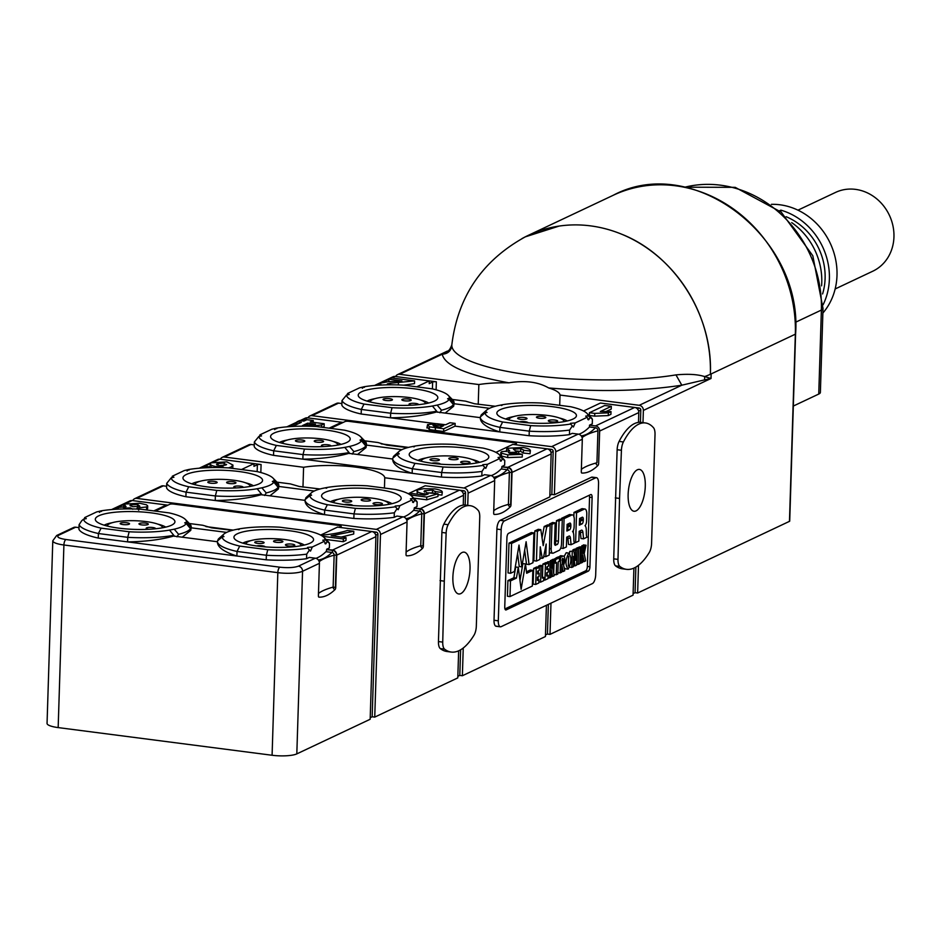 <?xml version="1.0" encoding="UTF-8"?>
<svg xmlns="http://www.w3.org/2000/svg" width="941" height="941" viewBox="0 0 941 941"><rect width="100%" height="100%" fill="white"/><g stroke="black" fill="none" stroke-linecap="round" stroke-linejoin="round"><path stroke-width="1.41" d="M578.833 434.248A93.712 36.57 97.4 0 0 580.726 433.472A93.712 36.57 97.4 0 0 589.466 426.979L595.465 427.755A2.811 2.505 64.7 0 1 597.935 430.825L596.935 462.784A93.712 20.925 1.8 0 0 596.029 463.031L596.935 462.784M589.466 426.979L589.525 425.156L595.512 425.932A4.681 4.187 64.7 0 1 599.652 431.049L598.641 463.372A1.87 0.729 -82.6 0 1 597.982 465.442A93.712 36.57 -82.6 0 1 581.844 473.052A1.87 0.729 -82.6 0 1 581.303 471.559L582.314 439.235A4.681 4.187 -115.3 0 0 578.186 434.119L572.187 433.342L569.458 434.636A56.225 12.551 -178.2 0 1 529.124 435.73L455.021 426.144L443.623 431.519L429.319 429.567L427.473 427.32M550.979 603.146L550.003 634.375L633.058 595.171L633.916 568.105M615.285 497.883L619.566 498.436L621.425 450.28A9.375 3.658 -82.6 0 1 623.389 441.964A67.94 26.513 -82.6 0 1 638.786 424.144A67.94 26.513 -82.6 0 1 645.432 422.956A67.94 26.513 -82.6 0 1 653.524 427.743A9.375 3.658 -82.6 0 1 655.018 434.424L651.584 543.533A9.375 3.658 -82.6 0 1 649.255 552.52A79.656 31.088 -82.6 0 1 626.494 569.34L622.213 568.787A79.656 31.088 -82.6 0 1 615.543 565.859A9.375 3.658 -82.6 0 1 613.72 558.836L617.143 449.727A9.375 3.658 -82.6 0 1 619.107 441.411A67.94 26.513 -82.6 0 1 634.516 423.591A67.94 26.513 -82.6 0 1 638.492 422.403L638.798 412.57A4.681 4.187 -115.3 0 0 634.669 407.453L600.44 403.03L583.549 410.994M308.001 417.898A4.681 4.187 64.7 0 1 312.012 415.663L551.602 446.657A4.681 4.187 64.7 0 1 555.743 451.774L554.39 494.754L591.466 477.252A7.493 2.929 -82.6 0 1 592.195 477.122L596.476 477.675A7.493 2.929 -82.6 0 1 598.558 483.674L595.688 574.845A7.493 2.929 -82.6 0 1 592.418 583.585L501.13 626.682A7.493 2.929 -82.6 0 1 500.389 626.812A7.493 2.929 -82.6 0 1 498.307 620.813L501.177 529.642A7.493 2.929 -82.6 0 1 504.447 520.902L595.735 477.805A7.493 2.929 -82.6 0 1 596.476 477.675M645.432 422.956L638.586 422.074A67.94 26.513 97.4 0 0 638.504 422.062M58.166 727.593L63.906 544.992A18.738 4.187 -178.2 0 1 52.79 540.804L47.05 723.406A18.738 4.187 1.8 0 0 58.166 727.593L272.09 755.258A18.738 4.187 1.8 0 0 296.815 753.882L370.166 719.265L375.906 536.664A4.681 4.187 -115.3 0 0 371.766 531.536L337.537 527.113L320.646 535.088M638.504 565.294L637.633 593.018L789.464 521.349A2.811 0.623 1.8 0 0 789.711 521.114A2.811 0.623 1.8 0 0 789.487 520.855M637.633 593.018L635.069 592.689L633.117 593.606M550.003 634.375L547.439 634.046L545.474 634.975M463.243 648.02L462.372 675.744L545.427 636.539L546.415 605.298M462.372 675.744L459.796 675.415L457.844 676.332M132.74 500.624A4.681 4.187 64.7 0 1 136.751 498.389L376.341 529.383A4.681 4.187 64.7 0 1 380.47 534.5L374.741 717.101L457.796 677.896L458.643 650.831M374.741 717.101L372.165 716.771L370.213 717.701M496.848 626.13A7.493 2.929 -82.6 0 1 496.119 626.259A7.493 2.929 -82.6 0 1 494.025 620.26L496.895 529.089A7.493 2.929 -82.6 0 1 500.177 520.349L549.815 496.907L551.167 453.938A4.681 4.187 -115.3 0 0 547.039 448.822L512.81 444.387L495.919 452.362M491.202 475.617A93.712 36.57 97.4 0 0 493.096 474.829A93.712 36.57 97.4 0 0 501.224 468.947A1.87 0.729 97.4 0 0 501.882 466.889L507.881 467.289A4.681 4.187 64.7 0 1 512.022 472.417L510.998 504.729A1.87 0.729 -82.6 0 1 510.351 506.799A93.712 36.57 -82.6 0 1 494.213 514.421A1.87 0.729 -82.6 0 1 494.19 514.421A1.87 0.729 -82.6 0 1 493.672 512.916L494.684 480.592A4.681 4.187 -115.3 0 0 490.543 475.476L484.556 474.699L481.816 475.993A56.225 12.551 -178.2 0 1 441.482 477.087L273.537 455.362A56.225 12.551 -178.2 0 1 254.211 446.552L254.352 441.988A56.225 12.551 -178.2 0 0 273.678 450.798L303.014 454.597L302.861 459.161C320.516 458.937 335.866 457.008 348.911 453.35L392.656 459.008M302.967 487.109L303.59 467.277A49.203 10.986 -178.2 0 1 355.604 467.124A49.203 10.986 -178.2 0 1 384.763 477.769L463.972 488.014A4.681 4.187 64.7 0 1 468.112 493.143L467.724 505.364M440.023 580.597L444.293 581.162L446.152 533.006A9.375 3.658 -82.6 0 1 448.128 524.69A67.94 26.513 -82.6 0 1 463.525 506.87A67.94 26.513 -82.6 0 1 470.159 505.682A67.94 26.513 -82.6 0 1 478.251 510.469A9.375 3.658 -82.6 0 1 479.757 517.15L476.322 626.259A9.375 3.658 -82.6 0 1 473.993 635.246A79.656 31.088 -82.6 0 1 451.221 652.054L446.951 651.501A79.656 31.088 -82.6 0 1 440.282 648.584A9.375 3.658 -82.6 0 1 438.447 641.562L441.882 532.453A9.375 3.658 -82.6 0 1 443.846 524.137A67.94 26.513 -82.6 0 1 459.243 506.317A67.94 26.513 -82.6 0 1 463.231 505.129L463.537 495.295A4.681 4.187 -115.3 0 0 459.396 490.179L425.167 485.756L408.288 493.719M470.159 505.682L463.313 504.799A67.94 26.513 97.4 0 0 463.243 504.788M403.56 516.974A93.712 36.57 97.4 0 0 405.465 516.197A93.712 36.57 97.4 0 0 413.593 510.316A1.87 0.729 97.4 0 0 414.252 508.246L420.251 508.658A4.681 4.187 64.7 0 1 424.391 513.774L423.368 546.098A1.87 0.729 -82.6 0 1 422.709 548.168A93.712 36.57 -82.6 0 1 406.583 555.778A1.87 0.729 -82.6 0 1 406.559 555.778A1.87 0.729 -82.6 0 1 406.03 554.284L407.053 521.961A4.681 4.187 -115.3 0 0 402.913 516.844L396.926 516.068L394.185 517.35A56.225 12.551 -178.2 0 1 353.851 518.456L185.906 496.73A56.225 12.551 -178.2 0 1 166.581 487.909L166.722 483.345A56.225 12.551 -178.2 0 0 186.047 492.167L215.371 495.954L215.23 500.518C232.886 500.306 248.224 498.365 261.269 494.707L305.025 500.365M315.929 558.342A93.712 36.57 97.4 0 0 317.823 557.554A93.712 36.57 97.4 0 0 325.962 551.673A1.87 0.729 97.4 0 0 326.621 549.615L332.62 550.014A4.681 4.187 64.7 0 1 336.749 555.131L335.737 587.455A1.87 0.729 -82.6 0 1 335.078 589.525A93.712 36.57 -82.6 0 1 318.94 597.147A1.87 0.729 -82.6 0 1 318.399 595.641L319.422 563.318A4.681 4.187 -115.3 0 0 315.282 558.201L309.295 557.425L306.554 558.719A56.225 12.551 -178.2 0 1 266.221 559.813L98.264 538.087A56.225 12.551 -178.2 0 1 78.938 529.277L79.091 524.713L81.738 520.714L83.62 519.138L86.29 518.632L84.678 517.574L96.594 511.951L101.216 510.834A51.543 11.504 -178.2 0 1 141.103 509.257L169.157 512.892A51.543 11.504 -178.2 0 1 185.365 519.456A51.543 11.504 -178.2 0 1 186.647 522.032L184.707 522.843L186.224 523.525A51.543 11.504 -178.2 0 1 174.238 529.183L169.533 530.112A51.543 11.504 -178.2 0 1 129.152 531.771L101.099 528.148A51.543 11.504 -178.2 0 1 83.62 519.138M384.763 477.769L384.446 488.038M460.796 593.606A21.09 8.234 97.4 0 0 469.877 571.552A21.09 8.234 97.4 0 0 464.148 552.155A21.09 8.234 97.4 0 0 462.09 552.52A21.09 8.234 97.4 0 0 453.021 574.575A21.09 8.234 97.4 0 0 458.738 593.971A21.09 8.234 97.4 0 0 460.796 593.606M478.228 404.383L478.851 384.551A49.203 10.986 -178.2 0 1 508.928 382.811C524.949 380.188 538.205 381.905 548.685 387.951A49.203 10.986 -178.2 0 1 560.024 395.055L559.707 405.312M636.069 510.881A21.09 8.234 97.4 0 0 645.138 488.826A21.09 8.234 97.4 0 0 639.421 469.43A21.09 8.234 97.4 0 0 637.351 469.794A21.09 8.234 97.4 0 0 628.282 491.849A21.09 8.234 97.4 0 0 634.011 511.245A21.09 8.234 97.4 0 0 636.069 510.881M339.031 527.301L340.936 526.407A2.811 0.623 1.8 0 0 341.183 526.16A2.811 0.623 1.8 0 0 339.513 525.537L173.509 504.058A2.811 0.623 -178.2 0 0 169.803 504.27L166.369 505.893L166.404 504.976L132.175 500.541A4.681 4.187 -115.3 0 0 130.034 500.871L111.603 509.575M78.997 527.63L75.692 527.207A4.681 4.187 -115.3 0 0 73.551 527.536L56.683 535.488L52.79 540.804M241.461 469.547L254.035 463.607L219.806 459.184A4.681 4.187 -115.3 0 0 217.665 459.514L199.233 468.206M166.628 486.274L163.322 485.85A4.681 4.187 -115.3 0 0 161.182 486.168L134.598 498.718M372.165 716.771L377.906 534.17A1.87 1.67 -115.3 0 0 376.259 532.124L371.848 531.547M167.898 505.164L166.404 504.976L153.83 510.904M514.304 444.587L516.209 443.681A2.811 0.623 -178.2 0 0 516.444 443.434A2.811 0.623 -178.2 0 0 514.786 442.811L348.782 421.333A2.811 0.623 -178.2 0 0 345.065 421.544L341.642 423.168L341.665 422.25L307.436 417.828A4.681 4.187 -115.3 0 0 305.296 418.145L300.061 420.627M254.258 444.917L250.953 444.481A4.681 4.187 -115.3 0 0 248.812 444.811L222.241 457.35A4.681 4.187 64.7 0 1 224.381 457.032L303.59 467.277M220.37 459.255A4.681 4.187 64.7 0 1 222.241 457.35M416.734 386.822L429.296 380.893L395.079 376.459A4.681 4.187 -115.3 0 0 392.926 376.788L374.506 385.492M341.889 403.548L338.584 403.124A4.681 4.187 -115.3 0 0 336.443 403.454L309.871 415.993M554.39 494.754L551.826 494.425L553.179 451.445A1.87 1.67 -115.3 0 0 551.52 449.398L547.109 448.822M343.159 422.45L341.665 422.25L329.103 428.179M684.601 187.188L735.192 187.341L781.277 212.184L812.812 255.764L823.01 308.436L820.376 392.432A18.738 4.187 -178.2 0 1 818.752 394.056L793.322 406.053M635.069 592.689L635.869 567.094M547.439 634.046L548.368 604.381M551.826 494.425L549.862 495.342M626.494 569.34A79.656 31.088 -82.6 0 1 619.825 566.411A9.375 3.658 -82.6 0 1 617.99 559.389L619.566 498.436M459.796 675.415L460.608 649.819M451.221 652.054A79.656 31.088 -82.6 0 1 444.552 649.137A9.375 3.658 -82.6 0 1 442.729 642.115L444.293 581.162M138.739 510.151L137.033 508.034L146.62 506.952L147.702 505.929L147.619 508.669L145.961 509.893M209.937 466.595L210.737 462.878L226.887 461.855L232.968 465.089L231.086 467.018L228.569 467.889M232.968 465.089L232.709 468.418M205.903 526.584L233.262 530.124M166.369 505.893L155.324 511.104M313.212 422.321L313.271 420.486L310.201 421.933L324.21 423.744L324.127 426.485L322.375 427.308M388.821 381.681L388.904 379.211L391.621 377.929L414.605 380.893L414.51 383.634L403.713 385.163M435.801 423.662L361.168 414.005A56.225 12.551 -178.2 0 1 341.842 405.183L341.983 400.619A56.225 12.551 -178.2 0 0 361.309 409.441L390.644 413.228L390.503 417.804C408.147 417.581 423.497 415.64 436.542 411.982L480.286 417.639M381.164 443.858L408.535 447.398M341.642 423.168L330.597 428.378M395.643 376.529A4.681 4.187 64.7 0 1 399.643 374.306L478.851 384.551M508.928 382.811C466.971 375.153 444.728 365.626 442.223 354.204L447.187 351.181C448.716 351.193 450.269 349.076 451.821 344.841L451.833 345.9A135.598 30.277 1.8 0 0 532.206 375.365A135.598 30.277 1.8 0 0 675.967 374.894C688 373.765 697.563 374.33 704.656 376.576L704.597 379.87L681.813 385.198C642.421 391.197 598.053 392.115 548.685 387.951M640.421 422.309L640.809 410.088A1.87 1.67 -115.3 0 0 639.151 408.029L634.74 407.465M560.024 395.055L639.233 405.3A4.681 4.187 64.7 0 1 643.373 410.417L642.985 422.638M521.937 238.626A135.88 121.377 64.7 0 1 528.301 235.356A135.88 121.377 64.7 0 1 710.373 374.295A135.88 30.335 -178.2 0 1 710.361 374.295A135.88 30.335 -178.2 0 1 704.656 376.576L711.008 378.494L704.597 379.87M508.563 533.347L590.713 494.578A3.752 1.459 -82.6 0 1 591.077 494.507A3.752 1.459 -82.6 0 1 592.112 497.507L589.936 566.764A3.752 1.459 -82.6 0 1 588.301 571.14L506.152 609.909A3.752 1.459 -82.6 0 1 505.788 609.98A3.752 1.459 -82.6 0 1 504.752 606.98L506.928 537.723A3.752 1.459 -82.6 0 1 508.563 533.347M611.321 406.347L600.311 411.535L611.003 411.593L610.909 414.334L608.262 415.581L594.677 416.145L589.36 415.452L589.442 412.711L604.745 405.5L611.321 406.347L611.227 409.088L606.239 411.44M589.525 425.156L592.265 423.862L592.407 419.298A56.225 12.551 -178.2 0 0 591.301 417.769L586.878 413.299A51.543 11.504 -178.2 0 1 588.16 415.734L592.407 419.298M463.36 493.837L465.536 492.802L465.16 505.035M530.006 453.715L530.395 450.504L530.006 453.715L523.314 453.056L520.691 451.374L518.809 451.28M515.656 453.586L515.703 452.245L508.281 452.468L510.375 453.738L516.738 453.339L522.337 454.338L522.243 457.079L507.693 457.585L501.318 455.938L501.447 454.432M501.894 466.524L504.635 465.23L504.776 460.667A56.225 12.551 -178.2 0 0 503.67 459.137L499.248 454.668A51.543 11.504 -178.2 0 1 500.53 457.103L504.776 460.667M441.941 495.095L442.305 491.908L441.941 495.095L438.012 494.684M433.53 492.99L427.508 492.849M409.817 494.613L412.111 493.531L424.497 495.131L428.131 494.049L423.156 493.696C418.051 492.696 416.251 491.437 417.78 489.943L423.591 488.673L434.907 488.92C440.306 489.885 442.682 491.026 442.023 492.355L435.177 491.649L432.484 490.014L424.591 490.79L426.885 492.778L438.035 493.766L437.953 496.507L426.661 499.8L413.687 498.13M417.263 494.201L417.051 490.767L417.78 489.943M414.263 507.881L416.992 506.587L417.145 502.024A56.225 12.551 -178.2 0 0 416.04 500.494L411.617 496.025A51.543 11.504 -178.2 0 1 412.899 498.459L417.145 502.024M343.253 541.71L343.347 538.97L346.065 537.687L345.982 540.428L343.253 541.71L326.056 539.487M321.728 535.688L323.034 535.064C332.82 534.112 340.96 532.571 347.452 530.465L353.792 531.277L353.71 534.018L341.242 537.064M326.633 549.238L329.362 547.956L329.515 543.392A56.225 12.551 -178.2 0 0 328.409 541.863L323.986 537.393A51.543 11.504 -178.2 0 1 325.268 539.816L329.515 543.392M98.264 538.087L98.417 533.523A56.225 12.551 -178.2 0 1 79.091 524.713M101.099 528.148L98.417 533.523L127.741 537.323L127.6 541.887C145.255 541.663 160.593 539.722 173.638 536.076L217.395 541.734M217.406 541.251A56.225 12.551 -178.2 0 0 237.038 551.461L266.362 555.249L267.773 549.709L239.72 546.074L237.038 551.461L236.885 556.025C223.782 551.849 217.277 547.086 217.406 541.734L217.406 541.251A56.225 12.551 -178.2 0 1 217.43 540.969L222.229 536.935L223.946 536.593L222.664 535.441A51.543 11.504 -178.2 0 1 223.687 534.241A51.543 11.504 -178.2 0 1 234.638 529.783L239.343 528.854A51.543 11.504 -178.2 0 1 279.724 527.195L307.778 530.818A51.543 11.504 -178.2 0 1 323.986 537.393M325.268 539.816L322.798 540.205L324.21 541.393L312.283 547.015L310.518 551.085L309.354 550.156L306.695 554.155A56.225 12.551 -178.2 0 1 266.362 555.249L266.221 559.813M306.695 554.155L306.554 558.719M147.702 505.929L146.467 504.799L139.786 503.282L123.977 504.094L126.047 506.611L118.178 507.493L117.719 508.011L118.825 509.105M123.33 507.505L123.977 504.094M211.396 467.312L204.762 466.077L205.856 467.771M220.006 467.571L223.088 466.701L215.712 466.524C210.913 465.56 209.255 464.348 210.737 462.878M211.419 466.748L211.807 467.583M253.952 466.348L254.035 463.607L261.092 464.525A2.811 0.623 1.8 0 0 257.375 464.736L253.952 466.348M185.906 496.73L186.047 492.167L188.729 486.779A51.543 11.504 -178.2 0 1 171.25 477.781L166.722 483.345M305.037 499.883A56.225 12.551 -178.2 0 0 324.669 510.093L354.004 513.892L355.404 508.34L327.35 504.717L324.669 510.093L324.527 514.656C311.412 510.493 304.919 505.729 305.037 500.365L305.037 499.883A56.225 12.551 -178.2 0 1 305.06 499.612L309.871 495.566L311.577 495.225L310.295 494.084A51.543 11.504 -178.2 0 1 311.318 492.872A51.543 11.504 -178.2 0 1 322.281 488.426L326.974 487.497A51.543 11.504 -178.2 0 1 367.355 485.827L395.42 489.461A51.543 11.504 -178.2 0 1 411.617 496.025M412.899 498.459L410.429 498.848L411.84 500.024L399.913 505.658L398.161 509.716L396.984 508.787L394.326 512.786A56.225 12.551 -178.2 0 1 354.004 513.892L353.851 518.456M394.326 512.786L394.185 517.35M232.38 530.348L211.631 527.842L202.727 525.254L189.388 523.525M313.271 420.486L306.931 419.674L303.861 421.121L299.614 420.568L297.062 421.768L301.308 422.321L292.545 426.461M296.98 424.367L297.062 421.768M321.599 427.214L321.669 424.944L309.577 426.261M324.21 423.744L321.669 424.944M465.536 492.802A1.87 1.67 -115.3 0 0 463.889 490.755L459.479 490.19M273.537 455.362L273.678 450.798L276.36 445.422A51.543 11.504 -178.2 0 1 258.881 436.424L254.352 441.988M392.679 458.526A56.225 12.551 -178.2 0 0 412.299 468.736L441.635 472.523L443.046 466.983L414.981 463.348L412.299 468.736L412.158 473.299C399.043 469.124 392.55 464.36 392.668 459.008L392.679 458.526A56.225 12.551 -178.2 0 1 392.691 458.243L397.502 454.209L399.219 453.868L397.925 452.715A51.543 11.504 -178.2 0 1 398.949 451.515A51.543 11.504 -178.2 0 1 409.911 447.057L414.605 446.128A51.543 11.504 -178.2 0 1 454.997 444.47L483.051 448.092A51.543 11.504 -178.2 0 1 499.248 454.668M500.53 457.103L498.06 457.491L499.471 458.667L487.556 464.289L485.791 468.359L484.615 467.43L481.968 471.429A56.225 12.551 -178.2 0 1 441.635 472.523L441.482 477.087M481.968 471.429L481.816 475.993M388.904 379.211L401.913 380.893L387.904 381.752L380.564 383.14L380.058 383.705L381.505 385.034M414.605 380.893L390.491 383.234L387.339 383.893L387.598 384.845M429.214 383.622L429.296 380.893L436.353 381.799A2.811 0.623 1.8 0 0 432.648 382.011L429.214 383.622M588.16 415.734L585.69 416.122L587.102 417.31L575.186 422.932L573.422 426.991L572.246 426.061L569.599 430.072A56.225 12.551 -178.2 0 1 529.265 431.166L529.124 435.73M569.599 430.072L569.458 434.636M361.168 414.005L361.309 409.441L364.002 404.054A51.543 11.504 -178.2 0 1 346.511 395.055L341.983 400.619M426.896 427.979L427.567 424.579L436.73 423.697L445.634 424.756L449.951 422.721L455.138 423.391L455.056 426.108A312.059 121.777 97.4 0 0 455.021 426.144M573.422 426.991L570.564 424.038A51.543 11.504 -178.2 0 1 530.677 425.614L502.623 421.991L499.93 427.367L499.789 431.931C486.673 427.767 480.181 423.003 480.298 417.651L480.31 417.157A56.225 12.551 -178.2 0 1 480.333 416.887L485.133 412.84L487.038 412.381M429.319 429.567L429.402 426.826L443.705 428.778L443.623 431.519M427.567 424.579L429.402 426.826M455.138 423.391L443.705 428.778M480.31 417.157A56.225 12.551 -178.2 0 0 499.93 427.367L529.265 431.166L530.677 425.614M407.653 447.634L386.904 445.128L377.988 442.529L364.649 440.8M821.575 285.864A64.658 57.754 -115.3 0 0 821.764 282.618A64.658 57.754 -115.3 0 0 791.722 222.617M779.618 210.737L780.854 210.149A64.658 57.754 64.7 0 1 829.386 279.018A64.658 57.754 64.7 0 1 823.069 304.813M822.869 313.059A64.658 57.754 -115.3 0 0 836.996 275.419A64.658 57.754 -115.3 0 0 771.397 204.338M504.952 608.933L585.737 570.811A3.752 1.459 97.4 0 0 587.372 566.435L589.548 497.177A3.752 1.459 97.4 0 0 589.348 495.225M594.677 416.145L594.759 413.405L589.442 412.711M608.262 415.581L608.357 412.84L594.759 413.405M611.003 411.593L608.357 412.84M523.314 453.056L523.396 450.316L530.089 450.974C530.818 449.622 528.501 448.457 523.161 447.481L506.846 448.281L509.669 450.821L501.541 451.692L501.412 453.197L501.541 451.692M506.234 451.621L506.846 448.281M522.337 454.338L507.787 454.856L501.412 453.197L501.318 455.938M518.738 453.691L518.809 451.21L515.703 452.245M523.608 449.998L520.785 448.634L513.445 449.21L515.597 450.927L518.809 451.21M435.342 491.378L435.13 493.26M426.661 499.8L426.755 497.071L410.311 494.942M438.035 493.766L426.755 497.071M424.544 492.061L424.591 490.79L424.026 491.39M353.792 531.277L331.138 535.758L346.065 537.687M343.347 538.97L322.669 536.299M129.152 531.771L127.741 537.323A56.225 12.551 -178.2 0 0 173.791 535.323L169.474 530.042M174.591 536.323L173.791 535.323L174.591 536.323M182.272 537.193L190.764 530.324L191.141 527.807L226.616 532.394M310.518 551.085L307.672 548.121A51.543 11.504 -178.2 0 1 267.773 549.709M307.554 547.403L307.672 548.121L307.554 547.403L312.283 547.015M130.317 505.905L130.34 504.999L137.574 504.411L139.868 506.246L132.752 506.728L129.976 505.399M124.671 508.928L124.541 508.187L130.517 507.846L132.74 509.246M99.417 512.363L101.216 510.834L101.522 511.434M217.148 465.125L217.183 463.69L224.146 462.96L225.993 464.995L218.888 465.642L217.183 463.69L216.524 464.384M226.581 464.348L225.993 464.995M187.059 471.006L188.847 469.477A51.543 11.504 -178.2 0 1 228.734 467.9L256.799 471.523A51.543 11.504 -178.2 0 1 272.996 478.099A51.543 11.504 -178.2 0 1 274.278 480.675L272.337 481.486L273.855 482.157A51.543 11.504 -178.2 0 1 261.869 487.814L257.175 488.755A51.543 11.504 -178.2 0 1 216.783 490.414L188.729 486.779M216.783 490.414L215.371 495.954A56.225 12.551 -178.2 0 0 261.433 493.966L257.105 488.685M262.221 494.966L261.433 493.966L262.221 494.966M269.914 495.825L278.395 488.967L278.783 486.45L314.247 491.037M398.161 509.716L395.302 506.764A51.543 11.504 -178.2 0 1 355.404 508.34M395.185 506.046L395.302 506.764L395.185 506.046L399.913 505.658M185.365 519.456L189.788 523.925A56.225 12.551 -178.2 0 1 191.188 526.842L191.141 527.807M315.529 424.168L302.437 425.603L307.648 423.144L315.529 424.168M274.69 429.637L276.478 428.12A51.543 11.504 -178.2 0 1 316.376 426.532L344.43 430.166A51.543 11.504 -178.2 0 1 360.626 436.73A51.543 11.504 -178.2 0 1 361.909 439.318L359.98 440.129L361.485 440.8A51.543 11.504 -178.2 0 1 349.499 446.457L344.806 447.387A51.543 11.504 -178.2 0 1 304.425 449.045L276.36 445.422M304.425 449.045L303.014 454.597A56.225 12.551 -178.2 0 0 349.064 452.597L344.735 447.316M349.852 453.597L349.064 452.597L349.852 453.597M357.545 454.468L366.037 447.61L366.414 445.081L401.878 449.669M485.791 468.359L482.933 465.407A51.543 11.504 -178.2 0 1 443.046 466.983M482.815 464.678L482.933 465.407L482.815 464.678L487.556 464.289M362.32 388.28L364.108 386.751A51.543 11.504 -178.2 0 1 404.007 385.175L432.06 388.809A51.543 11.504 -178.2 0 1 448.257 395.373A51.543 11.504 -178.2 0 1 449.551 397.949L447.61 398.761L449.116 399.431A51.543 11.504 -178.2 0 1 437.142 405.089L432.437 406.03A51.543 11.504 -178.2 0 1 392.056 407.688L364.002 404.054M570.458 423.321L570.564 424.038L570.458 423.321L575.186 422.932M392.056 407.688L390.644 413.228A56.225 12.551 -178.2 0 0 436.695 411.241L432.366 405.959M437.483 412.24L436.695 411.241L437.483 412.24M445.175 413.099L453.668 406.241L454.044 403.724L489.508 408.312M440.87 425.297L443.705 425.661L440.459 427.202L434.307 426.355L432.942 425.25L440.87 425.297L440.811 427.026M360.626 436.73L365.049 441.2A56.225 12.551 -178.2 0 1 366.449 444.128L366.414 445.081M576.045 549.332L576.08 548.403L577.75 547.603L580.326 547.933L579.832 563.624L578.15 564.424L578.644 548.732L580.326 547.933M538.452 567.188L538.487 566.141L540.11 565.376L542.675 565.706L542.287 578.115L543.78 577.409L543.675 580.691L540.569 582.161L541.063 566.47L542.675 565.706M538.064 579.585L538.158 576.821M538.276 573.093L538.334 570.916M552.967 559.883L556.943 557.425L559.519 557.754L559.401 561.271L558.236 561.824L557.848 573.998L556.237 574.763L556.613 562.577L555.437 563.141L555.555 559.624L559.519 557.754M553.708 573.21L554.026 562.953M542.451 577.233L542.863 564.071L545.98 562.6L548.544 562.941L545.439 564.4L542.863 564.071M537.429 579.503L538.922 579.703L538.817 582.985L535.711 584.443L533.147 584.114L533.641 568.423L536.746 566.964L539.311 567.294L536.205 568.764L533.641 568.423M578.997 547.027L583.02 546.662L578.997 547.027L578.974 547.768M581.703 546.498L583.467 544.91L586.031 545.239L584.208 553.531L585.667 560.871L584.079 561.624L582.761 554.814L582.526 562.353L581.067 563.036L581.562 547.356M547.533 561.871L551.555 561.518L547.533 561.871L547.497 562.8M550.238 561.342L552.002 559.766L554.567 560.095L552.743 568.388L554.202 575.716L552.614 576.468L551.297 569.658L551.061 577.198L549.603 577.892L550.097 562.2M547.109 575.21L547.192 572.551M547.309 568.705L547.38 566.658M558.013 557.566L560.377 555.813A5.011 1.953 -82.6 0 1 560.86 555.719A5.011 1.953 -82.6 0 1 561.318 555.931M569.634 553.296L569.693 551.414L573.822 551.003L569.693 551.414M572.904 550.885L572.916 549.885L574.516 549.132L577.08 549.462L576.598 565.153L575.033 565.894L573.587 556.331L573.375 566.67L571.775 567.435L572.257 551.744M564.13 556.531L566.129 552.802L567.023 552.92M565.623 568.776L564.165 567.87M549.344 525.125L549.368 524.055L552.614 522.526L555.178 522.855L551.944 524.384L549.368 524.055M554.625 544.169L554.837 544.074A2.952 1.153 97.4 0 0 555.849 540.84L556.472 520.702L559.719 519.173L562.283 519.503L561.518 543.863A5.634 2.2 -82.6 0 1 559.319 550.273L553.226 553.155A5.599 2.188 -82.6 0 1 552.732 553.226A5.599 2.188 -82.6 0 1 551.179 548.744L551.944 524.384M550.661 552.814A5.599 2.188 -82.6 0 1 550.167 552.896A5.599 2.188 -82.6 0 1 549.309 552.238M573.986 512.433L581.691 508.799A6.728 2.623 -82.6 0 1 582.35 508.681L584.914 509.01A6.728 2.623 97.4 0 0 584.267 509.128L576.551 512.774L573.986 512.433L573.857 516.48M584.914 509.01A6.728 2.623 97.4 0 1 586.796 513.892L586.572 521.055A4.117 1.611 -82.6 0 1 585.02 525.701A6.105 2.376 -82.6 0 1 586.243 529.395A50.155 19.573 -82.6 0 1 586.337 533.7A6.222 2.435 -82.6 0 0 586.984 537.217L583.549 538.84L580.985 538.511L580.362 532.159A4.505 1.764 97.4 0 0 580.103 530.853M573.351 532.806L573.422 530.265M561.518 518.326L569.234 514.68A6.728 2.623 -82.6 0 1 569.881 514.562L572.457 514.903A6.728 2.623 97.4 0 0 571.799 515.009L564.082 518.656L561.518 518.326L561.483 519.408M572.457 514.903A6.728 2.623 97.4 0 1 574.328 519.773L574.104 526.936A4.117 1.611 -82.6 0 1 572.551 531.583A6.105 2.376 -82.6 0 1 573.775 535.276A50.155 19.573 -82.6 0 1 573.869 539.581A6.222 2.435 -82.6 0 0 574.516 543.098L571.081 544.721L568.517 544.392L567.905 538.052A4.505 1.764 97.4 0 0 567.635 536.735M539.922 558.037L542.228 558.342L540.263 546.827L539.875 559.448L536.452 561.071L533.876 560.742L534.817 530.924L538.24 529.312L540.804 529.642L537.382 531.253L534.817 530.924M542.051 537.864L544.169 526.513L547.591 524.89L550.156 525.231L549.226 555.037L545.804 556.66L546.192 544.027L543.439 557.766L542.228 558.342M509.987 596.582L507.422 596.253L507.917 580.573L513.868 577.762L515.703 566.988L518.279 567.317L521.126 589.325L525.454 563.93L526.666 573.269L532.841 570.352L532.347 586.031L509.987 596.582L510.481 580.903L516.433 578.092L513.868 577.762M519.985 580.573L522.89 563.6L525.454 563.93M526.478 571.81L530.277 570.011L532.841 570.352M510.61 573.269L508.046 572.928L508.987 543.122L531.347 532.571L533.912 532.9L532.971 562.706L529.077 564.553L526.113 541.722L521.832 566.847L519.009 545.074L514.515 571.422L510.61 573.269L511.551 543.451L533.912 532.9M529.077 564.553L526.501 564.224L524.678 550.132M521.832 566.847L519.256 566.517L517.574 553.484M568.693 553.132C571.752 556.931 571.587 562.259 568.188 569.105C565.129 565.306 565.294 559.989 568.693 553.132L566.588 552.72M486.85 412.499L485.556 411.358A51.543 11.504 -178.2 0 1 486.591 410.147A51.543 11.504 -178.2 0 1 497.542 405.7L502.247 404.771A51.543 11.504 -178.2 0 1 542.628 403.101L570.681 406.735A51.543 11.504 -178.2 0 1 586.878 413.299M320.022 488.991L299.273 486.485L290.357 483.897L277.019 482.168M495.284 406.265L474.535 403.76L465.619 401.172L452.28 399.443M98.758 515.809A39.828 8.892 1.8 0 0 96.006 520.996A39.828 8.892 1.8 0 0 130.517 529.218A39.828 8.892 1.8 0 0 171.497 525.219A39.828 8.892 1.8 0 0 174.144 523.455A39.828 8.892 1.8 0 0 147.267 512.41A39.828 8.892 1.8 0 0 98.758 515.809M112.261 522.702A32.794 7.328 1.8 0 0 104.922 524.807A32.794 7.328 1.8 0 0 104.18 525.184M165.722 527.125A32.794 7.328 1.8 0 0 157.817 524.125M84.325 519.103L84.678 517.574M174.238 529.183L178.602 534.3L176.955 536.852M217.959 540.522L218.089 539.416A56.225 12.551 -178.2 0 1 218.994 538.417L223.687 534.241M190.741 530.312L190.505 528.677A56.225 12.551 -178.2 0 1 178.602 534.3M218.089 539.416L222.664 535.441M239.72 546.074A51.543 11.504 -178.2 0 1 222.229 536.935M237.379 533.747A39.828 8.892 1.8 0 0 234.627 538.934A39.828 8.892 1.8 0 0 269.138 547.144A39.828 8.892 1.8 0 0 310.118 543.157A39.828 8.892 1.8 0 0 312.765 541.381A39.828 8.892 1.8 0 0 285.888 530.336A39.828 8.892 1.8 0 0 237.379 533.747M239.19 529.395L238.473 529.607M327.033 541.804L325.762 543.886L324.951 543.627M325.762 543.886L324.21 541.393M250.882 540.628A32.794 7.328 1.8 0 0 243.543 542.734A32.794 7.328 1.8 0 0 242.802 543.122M304.343 545.051A32.794 7.328 1.8 0 0 296.439 542.063M222.782 465.619L220.429 465.724M206.573 486.803A39.828 8.892 1.8 0 0 261.774 482.086A39.828 8.892 1.8 0 0 238.955 471.512A39.828 8.892 1.8 0 0 198.069 471.441A39.828 8.892 1.8 0 0 183.648 479.639A39.828 8.892 1.8 0 0 206.573 486.803M171.25 477.781L173.92 477.263L172.309 476.217L184.224 470.582L188.847 469.477L189.153 470.077M199.892 481.333A32.794 7.328 1.8 0 0 191.811 483.827M171.956 477.734L172.309 476.217M261.869 487.814L266.232 492.943L264.586 495.484M305.602 499.153L305.719 498.048A56.225 12.551 -178.2 0 1 306.625 497.06L311.318 492.872M274.278 480.675L278.795 485.768A56.225 12.551 1.8 0 0 278.818 485.485L278.783 486.45M278.371 488.944L278.148 487.32A56.225 12.551 -178.2 0 1 266.232 492.943M305.719 498.048L310.295 494.084M327.35 504.717A51.543 11.504 -178.2 0 1 309.871 495.566M345.194 504.729A39.828 8.892 1.8 0 0 400.395 500.024A39.828 8.892 1.8 0 0 377.576 489.449A39.828 8.892 1.8 0 0 336.69 489.367A39.828 8.892 1.8 0 0 322.269 497.566A39.828 8.892 1.8 0 0 345.194 504.729M326.821 488.038L326.104 488.238M414.663 500.447L413.393 502.529L412.581 502.271M413.393 502.529L411.84 500.024M338.513 499.271A32.794 7.328 1.8 0 0 330.432 501.753M191.188 526.842A56.225 12.551 -178.2 0 1 191.164 527.125L191.082 528.536M307.648 423.144L307.589 425.038M294.204 445.434A39.828 8.892 1.8 0 0 349.405 440.729A39.828 8.892 1.8 0 0 326.586 430.155A39.828 8.892 1.8 0 0 285.699 430.072A39.828 8.892 1.8 0 0 271.279 438.271A39.828 8.892 1.8 0 0 294.204 445.434M258.881 436.424L261.551 435.906L259.939 434.848L271.867 429.225L276.478 428.12L276.795 428.708M287.523 439.976A32.794 7.328 1.8 0 0 279.442 442.458M259.587 436.377L259.939 434.848M349.499 446.457L353.863 451.586L352.228 454.127M393.232 457.796L393.35 456.691A56.225 12.551 -178.2 0 1 394.255 455.703L398.949 451.515M366.002 447.587L365.778 445.963A56.225 12.551 -178.2 0 1 353.863 451.586M393.35 456.691L397.925 452.715M414.981 463.348A51.543 11.504 -178.2 0 1 397.502 454.209M432.825 463.372A39.828 8.892 1.8 0 0 488.026 458.655A39.828 8.892 1.8 0 0 465.207 448.081A39.828 8.892 1.8 0 0 424.32 448.01A39.828 8.892 1.8 0 0 409.9 456.209A39.828 8.892 1.8 0 0 432.825 463.372M414.452 446.669L413.734 446.881M502.294 459.079L501.035 461.161L500.224 460.902M501.035 461.161L499.471 458.667M426.144 457.902A32.794 7.328 1.8 0 0 418.063 460.396M381.834 404.077A39.828 8.892 1.8 0 0 437.036 399.36A39.828 8.892 1.8 0 0 414.216 388.786A39.828 8.892 1.8 0 0 373.33 388.715A39.828 8.892 1.8 0 0 358.909 396.914A39.828 8.892 1.8 0 0 381.834 404.077M346.511 395.055L349.182 394.55L347.57 393.491L359.497 387.857L364.108 386.751L364.426 387.351M375.165 398.608A32.794 7.328 1.8 0 0 367.072 401.101M347.217 395.008L347.57 393.491M520.455 422.003A39.828 8.892 1.8 0 0 575.657 417.298A39.828 8.892 1.8 0 0 552.837 406.724A39.828 8.892 1.8 0 0 511.951 406.653A39.828 8.892 1.8 0 0 497.53 414.84A39.828 8.892 1.8 0 0 520.455 422.003M502.082 405.312L501.377 405.524M502.623 421.991A51.543 11.504 -178.2 0 1 485.133 412.84M589.936 417.722L588.666 419.804L587.854 419.545M588.666 419.804L587.102 417.31M513.786 416.545A32.794 7.328 1.8 0 0 505.705 419.027M437.142 405.089L441.494 410.217L439.859 412.758M480.863 416.44L480.98 415.322A56.225 12.551 -178.2 0 1 481.886 414.334L486.591 410.147M449.551 397.949L454.056 403.042A56.225 12.551 1.8 0 0 454.08 402.76L454.044 403.724M453.633 406.218L453.409 404.595A56.225 12.551 -178.2 0 1 441.494 410.217M480.98 415.322L485.556 411.358M366.449 444.128A56.225 12.551 -178.2 0 1 366.425 444.399L366.343 445.822M786.123 216.701A59.977 53.578 64.7 0 1 825.104 278.465A59.977 53.578 64.7 0 1 822.587 293.945M780.854 210.149L780.807 211.76M835.149 288.969L872.766 271.22A43.58 38.922 -115.3 0 0 893.95 236.956A43.58 38.922 -115.3 0 0 835.561 192.411L797.944 210.161M576.08 548.403L578.644 548.732M576.621 564.224L578.15 564.424M538.487 566.141L541.063 566.47M538.852 581.938L540.569 582.161M542.31 577.221L543.78 577.409M552.979 559.295L555.555 559.624M553.943 562.941L555.437 563.141M553.955 574.469L556.237 574.763M543.698 579.927L544.945 580.091L545.439 564.4M546.662 575.151L548.156 575.339L548.05 578.621L544.945 580.091M546.862 568.646L548.356 568.846L548.262 572.046L546.733 572.763L546.639 576.057L548.156 575.339M548.544 562.941L548.438 566.153L546.921 566.87L546.839 569.564L548.356 568.846M535.711 584.443L536.205 568.764M537.64 573.01L539.134 573.198L539.028 576.41L537.511 577.127L537.405 580.421L538.922 579.703M539.311 567.294L539.217 570.505L537.699 571.222L537.605 573.916L539.134 573.198M581.879 545.662L584.443 545.992L582.797 553.614L583.02 546.662M579.856 562.883L581.067 563.036M582.561 561.424L584.079 561.624M584.443 545.992L586.031 545.239M550.414 560.507L552.979 560.848L551.344 568.458L551.555 561.518M548.085 577.692L549.603 577.892M551.097 576.268L552.614 576.468M552.979 560.848L554.567 560.095M560.86 555.719L563.436 556.049A5.011 1.953 -82.6 0 0 562.941 556.143L560.601 557.248L558.025 556.919M557.895 572.646L560.107 572.94L560.601 557.248M561.648 571.328L563.118 571.516L561.848 565.118L561.624 572.222L560.107 572.94M563.436 556.049A5.011 1.953 -82.6 0 1 564.823 559.519A5.011 1.953 -82.6 0 1 563.577 564.929L564.729 570.752L563.118 571.516M569.611 567.152L571.775 567.435M573.398 565.682L575.033 565.894M572.916 549.885L575.48 550.226L577.08 549.462M573.822 551.003L575.422 560.342L575.48 550.226M568.188 569.105L565.165 568.858M556.472 520.702L559.048 521.032L562.283 519.503M555.849 540.84L558.413 541.169L559.048 521.032M558.413 541.169A2.952 1.153 -82.6 0 1 557.401 544.404L554.837 544.074M555.143 545.215L557.401 544.404M555.566 545.274A2.87 1.117 -82.6 0 1 555.343 545.298A2.87 1.117 -82.6 0 1 554.543 542.992L555.178 522.855M574.233 542.404L575.621 542.581L576.551 512.774M583.549 538.84L582.938 532.5A4.505 1.764 -82.6 0 0 581.714 530.101A4.505 1.764 -82.6 0 1 581.714 530.101L579.162 531.3L578.856 541.051L575.621 542.581M560.695 548.144L563.153 548.462L564.082 518.656M571.081 544.721L570.469 538.381A4.505 1.764 -82.6 0 0 569.246 535.982A4.505 1.764 -82.6 0 1 569.246 535.982L566.694 537.182L566.388 546.933L563.153 548.462M536.452 561.071L537.382 531.253M543.722 556.39L545.804 556.66M544.169 526.513L546.733 526.842L550.156 525.231M540.804 529.642L543.228 545.651L546.733 526.842M507.917 580.573L510.481 580.903M516.433 578.092L518.279 567.317M508.987 543.122L511.551 543.451M190.505 528.677L186.224 523.525M186.647 522.032L191.164 527.125M253.364 485.756A32.794 7.328 1.8 0 0 245.448 482.768M278.148 487.32L273.855 482.157M278.795 485.768L278.712 487.179M278.818 485.485A56.225 12.551 1.8 0 0 277.419 482.568L272.996 478.099M391.985 503.694A32.794 7.328 1.8 0 0 384.069 500.694M340.995 444.399A32.794 7.328 1.8 0 0 333.079 441.4M365.778 445.963L361.485 440.8M361.909 439.318L366.425 444.399M479.616 462.325A32.794 7.328 1.8 0 0 471.7 459.337M428.625 403.03A32.794 7.328 1.8 0 0 420.709 400.043M453.409 404.595L449.116 399.431M454.056 403.042L453.985 404.454M454.08 402.76A56.225 12.551 1.8 0 0 452.68 399.843L448.257 395.373M567.247 420.968A32.794 7.328 1.8 0 0 559.33 417.98M562.248 564.353L562.436 558.448A2.999 1.176 -82.6 0 1 562.73 558.389A2.999 1.176 -82.6 0 1 563.565 560.33A3.011 1.176 -82.6 0 1 562.248 564.353L561.871 564.306M568.599 556.19L568.282 566.047L568.764 556.166M582.044 523.89L579.35 525.16L579.562 518.515L582.244 517.244A2.858 1.117 -82.6 0 1 582.526 517.197A2.858 1.117 -82.6 0 1 583.326 519.279L583.279 520.702A2.858 1.117 -82.6 0 1 582.044 523.89L579.468 523.561A2.858 1.117 97.4 0 0 580.715 520.373L583.279 520.702M570.811 526.584A2.858 1.117 -82.6 0 1 569.576 529.783L566.894 531.042L567.094 524.396L569.787 523.125A2.858 1.117 -82.6 0 1 570.058 523.078A2.858 1.117 -82.6 0 1 570.858 525.16L570.811 526.584L568.246 526.254L568.293 524.831L570.858 525.16M562 560.13L563.565 560.33M580.715 520.373L580.762 518.95L583.326 519.279M580.762 518.95A2.858 1.117 97.4 0 0 580.679 517.985M566.941 529.477L567.011 529.442A2.858 1.117 97.4 0 0 568.246 526.254M568.293 524.831A2.858 1.117 97.4 0 0 568.211 523.866M107.298 526.043L107.298 526.043A27.654 6.175 -178.2 0 1 109.685 523.643A27.654 6.175 -178.2 0 1 140.774 521.043A27.654 6.175 -178.2 0 1 162.57 527.772A27.654 6.175 -178.2 0 1 162.57 527.783L162.57 527.772M245.919 543.98L245.919 543.969A27.654 6.175 -178.2 0 1 245.919 543.969A27.654 6.175 -178.2 0 1 284.794 539.534A27.654 6.175 -178.2 0 1 301.191 545.709L301.191 545.709M194.928 484.686L194.928 484.674A27.654 6.175 -178.2 0 1 194.928 484.674A27.654 6.175 -178.2 0 1 197.316 482.274A27.654 6.175 -178.2 0 1 228.404 479.687A27.654 6.175 -178.2 0 1 250.2 486.415L250.2 486.415M333.549 502.612L333.549 502.612A27.654 6.175 -178.2 0 1 372.424 498.177A27.654 6.175 -178.2 0 1 388.821 504.341A27.654 6.175 -178.2 0 1 388.821 504.352L388.821 504.341M282.559 443.317L282.559 443.317A27.654 6.175 -178.2 0 1 284.947 440.917A27.654 6.175 -178.2 0 1 316.035 438.318A27.654 6.175 -178.2 0 1 337.831 445.058L337.831 445.058M421.18 461.255L421.18 461.243A27.654 6.175 -178.2 0 1 421.18 461.243A27.654 6.175 -178.2 0 1 460.055 456.808A27.654 6.175 -178.2 0 1 476.452 462.984L476.452 462.984M370.189 401.948L370.189 401.96A27.654 6.175 -178.2 0 1 370.189 401.948A27.654 6.175 -178.2 0 1 409.064 397.514A27.654 6.175 -178.2 0 1 425.461 403.689A27.654 6.175 -178.2 0 1 425.461 403.701L425.461 403.689M508.81 419.886L508.81 419.886A27.654 6.175 -178.2 0 1 547.686 415.452A27.654 6.175 -178.2 0 1 564.082 421.627L564.082 421.627M126.753 522.761A4.681 1.047 1.8 0 0 120.166 523.514A4.681 1.047 1.8 0 0 122.942 524.56A4.681 1.047 1.8 0 0 129.529 523.808A4.681 1.047 1.8 0 0 126.753 522.761M147.913 524.56A4.681 1.047 1.8 0 0 148.325 524.161A4.681 1.047 1.8 0 0 144.632 523.02A4.681 1.047 1.8 0 0 139.362 523.455A4.681 1.047 1.8 0 0 138.962 523.866A4.681 1.047 1.8 0 0 142.656 525.007A4.681 1.047 1.8 0 0 147.913 524.56M155.441 528.771A4.681 1.047 1.8 0 0 155.536 528.571A4.681 1.047 1.8 0 0 152.76 527.525A4.681 1.047 1.8 0 0 146.173 528.277A4.681 1.047 1.8 0 0 148.666 529.289M292.004 544.133A4.681 1.047 1.8 0 0 285.417 544.886A4.681 1.047 1.8 0 0 288.193 545.933A4.681 1.047 1.8 0 0 294.78 545.18A4.681 1.047 1.8 0 0 292.004 544.133M280.124 540.522A4.681 1.047 1.8 0 0 273.537 541.275A4.681 1.047 1.8 0 0 276.313 542.322A4.681 1.047 1.8 0 0 282.912 541.569A4.681 1.047 1.8 0 0 280.124 540.522M261.327 541.569A4.681 1.047 1.8 0 0 254.74 542.322A4.681 1.047 1.8 0 0 257.516 543.369A4.681 1.047 1.8 0 0 264.103 542.616A4.681 1.047 1.8 0 0 261.327 541.569M265.044 546.874A4.681 1.047 1.8 0 0 265.044 546.85A4.681 1.047 1.8 0 0 262.268 545.804A4.681 1.047 1.8 0 0 256.599 545.968M214.383 481.404A4.681 1.047 1.8 0 0 207.796 482.157A4.681 1.047 1.8 0 0 210.584 483.192A4.681 1.047 1.8 0 0 217.171 482.451A4.681 1.047 1.8 0 0 214.383 481.404M235.556 483.204A4.681 1.047 1.8 0 0 235.956 482.792A4.681 1.047 1.8 0 0 232.262 481.651A4.681 1.047 1.8 0 0 226.993 482.098A4.681 1.047 1.8 0 0 226.593 482.498A4.681 1.047 1.8 0 0 230.286 483.639A4.681 1.047 1.8 0 0 235.556 483.204M243.084 487.414A4.681 1.047 1.8 0 0 243.178 487.215A4.681 1.047 1.8 0 0 240.39 486.168A4.681 1.047 1.8 0 0 233.803 486.92A4.681 1.047 1.8 0 0 236.297 487.92M379.635 502.776A4.681 1.047 1.8 0 0 373.048 503.529A4.681 1.047 1.8 0 0 375.824 504.576A4.681 1.047 1.8 0 0 382.411 503.823A4.681 1.047 1.8 0 0 379.635 502.776M367.766 499.153A4.681 1.047 1.8 0 0 361.168 499.906A4.681 1.047 1.8 0 0 363.955 500.953A4.681 1.047 1.8 0 0 370.542 500.2A4.681 1.047 1.8 0 0 367.766 499.153M348.958 500.212A4.681 1.047 1.8 0 0 342.371 500.965A4.681 1.047 1.8 0 0 345.147 502.012A4.681 1.047 1.8 0 0 351.734 501.259A4.681 1.047 1.8 0 0 348.958 500.212M352.675 505.505A4.681 1.047 1.8 0 0 352.675 505.482A4.681 1.047 1.8 0 0 349.899 504.435A4.681 1.047 1.8 0 0 344.23 504.599M302.026 440.035A4.681 1.047 1.8 0 0 295.439 440.788A4.681 1.047 1.8 0 0 298.215 441.835A4.681 1.047 1.8 0 0 304.802 441.082A4.681 1.047 1.8 0 0 302.026 440.035M323.186 441.835A4.681 1.047 1.8 0 0 323.586 441.435A4.681 1.047 1.8 0 0 319.893 440.294A4.681 1.047 1.8 0 0 314.623 440.729A4.681 1.047 1.8 0 0 314.223 441.141A4.681 1.047 1.8 0 0 317.917 442.282A4.681 1.047 1.8 0 0 323.186 441.835M330.714 446.046A4.681 1.047 1.8 0 0 330.809 445.846A4.681 1.047 1.8 0 0 328.033 444.799A4.681 1.047 1.8 0 0 321.434 445.552A4.681 1.047 1.8 0 0 323.927 446.563M467.265 461.408A4.681 1.047 1.8 0 0 460.678 462.16A4.681 1.047 1.8 0 0 463.454 463.207A4.681 1.047 1.8 0 0 470.041 462.454A4.681 1.047 1.8 0 0 467.265 461.408M455.397 457.796A4.681 1.047 1.8 0 0 448.81 458.549A4.681 1.047 1.8 0 0 451.586 459.596A4.681 1.047 1.8 0 0 458.173 458.843A4.681 1.047 1.8 0 0 455.397 457.796M436.589 458.843A4.681 1.047 1.8 0 0 430.002 459.596A4.681 1.047 1.8 0 0 432.778 460.643A4.681 1.047 1.8 0 0 439.376 459.89A4.681 1.047 1.8 0 0 436.589 458.843M440.306 464.148A4.681 1.047 1.8 0 0 440.317 464.125A4.681 1.047 1.8 0 0 437.53 463.078A4.681 1.047 1.8 0 0 431.86 463.243M389.656 398.678A4.681 1.047 1.8 0 0 383.069 399.431A4.681 1.047 1.8 0 0 385.845 400.478A4.681 1.047 1.8 0 0 392.432 399.725A4.681 1.047 1.8 0 0 389.656 398.678M410.817 400.478A4.681 1.047 1.8 0 0 411.217 400.066A4.681 1.047 1.8 0 0 407.524 398.937A4.681 1.047 1.8 0 0 402.254 399.372A4.681 1.047 1.8 0 0 401.854 399.772A4.681 1.047 1.8 0 0 405.547 400.913A4.681 1.047 1.8 0 0 410.817 400.478M418.345 404.689A4.681 1.047 1.8 0 0 418.439 404.489A4.681 1.047 1.8 0 0 415.663 403.442A4.681 1.047 1.8 0 0 409.076 404.195A4.681 1.047 1.8 0 0 411.558 405.206M554.896 420.051A4.681 1.047 1.8 0 0 548.309 420.803A4.681 1.047 1.8 0 0 551.085 421.85A4.681 1.047 1.8 0 0 557.672 421.098A4.681 1.047 1.8 0 0 554.896 420.051M543.028 416.44A4.681 1.047 1.8 0 0 536.441 417.192A4.681 1.047 1.8 0 0 539.217 418.227A4.681 1.047 1.8 0 0 545.804 417.486A4.681 1.047 1.8 0 0 543.028 416.44M524.231 417.486A4.681 1.047 1.8 0 0 517.632 418.239A4.681 1.047 1.8 0 0 520.42 419.286A4.681 1.047 1.8 0 0 527.007 418.533A4.681 1.047 1.8 0 0 524.231 417.486M527.948 422.78A4.681 1.047 1.8 0 0 527.948 422.756A4.681 1.047 1.8 0 0 525.16 421.709A4.681 1.047 1.8 0 0 519.491 421.874M710.361 374.295C713.066 315.4 674.532 254.999 621.566 234.168A135.869 121.365 -115.3 0 0 559.083 226.087L525.278 236.861C482.345 260.469 457.855 296.462 451.821 344.841M675.967 374.894L681.813 385.198L639.233 405.3M399.643 374.306L442.223 354.204C447.645 353.887 450.845 351.111 451.833 345.9M710.373 374.295L795.345 334.184A135.88 121.377 -115.3 0 0 613.273 195.257C692.682 152.771 802.873 236.932 795.592 333.937A2.811 0.623 -178.2 0 1 795.345 334.184L789.464 521.349M581.197 435.883A93.712 36.57 97.4 0 0 586.714 434.248A93.712 36.57 97.4 0 0 595.465 427.755M582.091 437.6A93.712 20.925 -178.2 0 1 587.031 434.636A93.712 20.925 -178.2 0 1 597.935 430.825M638.798 412.57L599.652 431.049M582.314 439.235L555.743 451.774M296.815 753.882L302.555 571.281A18.738 4.187 -178.2 0 1 277.818 572.657L272.09 755.258M63.906 544.992L277.818 572.657A4.681 1.823 97.4 0 1 279.877 567.2L65.952 539.522A4.681 1.823 97.4 0 0 63.906 544.992M551.167 453.938L512.022 472.417M494.684 480.592L468.112 493.143M463.537 495.295L424.391 513.774M407.053 521.961L380.47 534.5M319.422 563.318L302.555 571.281A4.681 4.187 -115.3 0 0 298.426 566.164C294.157 567.682 287.981 568.023 279.877 567.2M375.906 536.664L336.749 555.131M65.952 539.522C58.577 538.346 56.201 536.899 58.824 535.17A4.681 4.187 -115.3 0 0 56.683 535.488M113.343 509.434L123.424 504.67M125.671 503.611L132.175 500.541M58.824 535.17L75.692 527.207M200.974 468.077L204.538 466.395M205.138 466.113L209.996 463.819M213.454 462.184L219.806 459.184M136.751 498.389L163.322 485.85M288.616 426.708L297.027 422.732M301.191 420.768L307.436 417.828M224.381 457.032L250.953 444.481M376.247 385.351L380.105 383.528M381.717 382.764L388.892 379.376M391.891 377.964L395.079 376.459M312.012 415.663L338.584 403.124M795.368 333.679A2.811 0.623 -178.2 0 1 795.592 333.937L789.711 521.114M619.107 441.411L623.389 441.964M591.466 477.252L595.735 477.805M500.177 520.349L504.447 520.902M578.186 434.119L551.602 446.657M581.373 469.336A93.712 20.925 -178.2 0 1 596.029 463.031A2.211 1.976 -115.3 0 0 597.982 465.442M634.669 407.453L595.512 425.932M617.143 449.727L621.425 450.28M613.72 558.836L617.99 559.389M615.543 565.859L619.825 566.411M443.846 524.137L448.128 524.69M490.543 475.476L463.972 488.014M493.731 510.704A93.712 20.925 -178.2 0 1 508.399 504.388A2.211 1.976 -115.3 0 0 510.351 506.799M510.998 504.729L508.399 504.388L509.399 472.441L511.681 472.37A4.305 3.846 -115.3 0 0 507.869 467.665L501.882 466.889M510.669 504.329L511.681 472.37M547.039 448.822L507.881 467.289M496.895 529.089L501.177 529.642M494.025 620.26L498.307 620.813M402.913 516.844L376.341 529.383M406.1 552.061A93.712 20.925 -178.2 0 1 420.768 545.756A2.211 1.976 -115.3 0 0 422.709 548.168M423.368 546.098L420.768 545.756L421.768 513.798L424.038 513.727A4.305 3.846 -115.3 0 0 420.239 509.022L414.252 508.246M423.038 545.686L424.038 513.727M459.396 490.179L420.251 508.658M441.882 532.453L446.152 533.006M438.447 641.562L442.729 642.115M440.282 648.584L444.552 649.137M315.282 558.201L298.426 566.164M318.47 593.418A93.712 20.925 -178.2 0 1 333.138 587.113A2.211 1.976 -115.3 0 0 335.078 589.525M335.737 587.455L333.138 587.113L334.137 555.155L336.408 555.096A4.305 3.846 -115.3 0 0 332.608 550.379L326.621 549.615M335.408 587.043L336.408 555.096M371.766 531.536L332.62 550.014M340.936 526.407L340.901 527.548M376.259 532.124L374.483 532.959M375.73 535.194L377.906 534.17M516.209 443.681L516.174 444.822M551.52 449.398L549.744 450.233M550.991 452.468L553.179 451.445M818.752 394.056L821.387 310.06L795.474 322.293M823.01 308.436A18.738 4.187 -178.2 0 1 821.387 310.06A114.332 102.122 -115.3 0 0 684.754 187.224M638.633 411.111L640.809 410.088M711.149 373.93L711.008 378.494L643.373 410.417M493.566 477.252A93.712 36.57 97.4 0 0 499.083 475.605A93.712 36.57 97.4 0 0 507.211 469.724A2.482 2.211 64.7 0 1 509.399 472.441A93.712 20.925 -178.2 0 0 499.4 475.993A93.712 20.925 -178.2 0 0 494.46 478.957M507.869 467.665A1.87 0.729 -82.6 0 1 507.211 469.724L501.224 468.947M405.936 518.609A93.712 36.57 97.4 0 0 411.452 516.962A93.712 36.57 97.4 0 0 419.58 511.092A2.482 2.211 64.7 0 1 421.768 513.798A93.712 20.925 -178.2 0 0 411.758 517.35A93.712 20.925 -178.2 0 0 406.83 520.326M420.239 509.022A1.87 0.729 -82.6 0 1 419.58 511.092L413.593 510.316M318.305 559.977A93.712 36.57 97.4 0 0 323.822 558.331A93.712 36.57 97.4 0 0 331.95 552.449A2.482 2.211 64.7 0 1 334.137 555.155A93.712 20.925 -178.2 0 0 324.127 558.719A93.712 20.925 -178.2 0 0 319.199 561.683M332.608 550.379A1.87 0.729 -82.6 0 1 331.95 552.449L325.962 551.673M146.525 509.681L146.62 506.952M231.051 468.195L231.086 467.018M215.689 467.536L215.712 466.524M257.164 471.617L257.375 464.736M260.833 472.535L261.092 464.525M387.316 384.681L387.339 383.893M390.433 384.822L390.491 383.234M398.349 384.928L398.408 382.752M432.425 388.892L432.648 382.011M435.307 430.449L435.389 427.708M436.106 389.809L436.353 381.799M639.151 408.029L637.375 408.876M592.112 497.507L589.548 497.177M505.458 609.815L506.152 609.909M585.737 570.811L588.301 571.14M587.372 566.435L589.936 566.764M463.889 490.755L462.113 491.602M507.693 457.585L507.787 454.856M520.691 451.374L520.785 448.634M423.121 494.954L423.156 493.696M432.401 492.755L432.484 490.014M137.504 506.705L137.574 504.411M130.481 508.916L130.517 507.846M124.518 508.834L124.541 508.187M224.064 465.477L224.146 462.96M562.941 556.143L560.377 555.813M549.426 548.521L551.179 548.744M581.691 508.799L584.267 509.128M582.938 532.5L580.362 532.159M569.234 514.68L571.799 515.009M570.469 538.381L567.905 538.052M567.011 529.442L569.576 529.783M286.864 426.849L297.05 422.038M496.119 626.259L500.389 626.812M341.183 526.16L341.136 527.583M516.444 443.434L516.409 444.858M397.502 374.636L447.187 351.181M117.684 509.163L117.719 508.011M204.479 467.842L204.526 466.501M380.023 385.104L380.058 383.705M500.706 455.173L500.8 452.433M550.167 552.896L552.732 553.226M528.301 235.356L613.273 195.257"/></g></svg>
